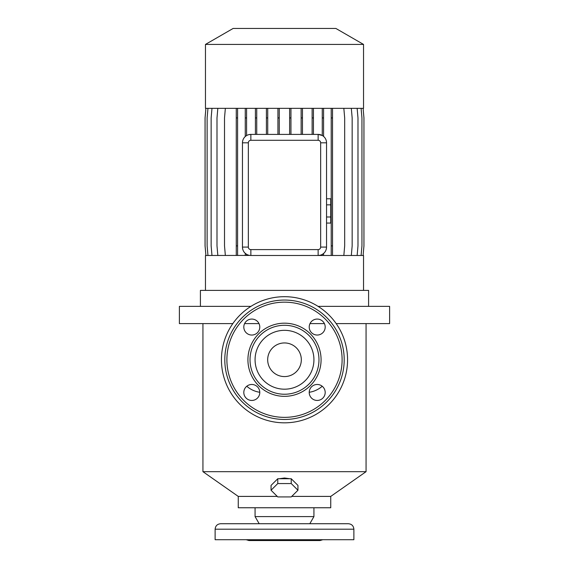 <?xml version="1.0" encoding="UTF-8"?>
<svg xmlns="http://www.w3.org/2000/svg" width="569" height="569" viewBox="0 0 569 569"><rect width="100%" height="100%" fill="white"/><g stroke="black" fill="none" stroke-linecap="round" stroke-linejoin="round"><path stroke-width="0.85" d="M330.745 198.787L326.542 198.787L330.745 198.787L330.745 204.854L326.542 204.854L330.745 204.854L330.745 216.988L326.542 216.988L330.745 216.988L330.745 223.062L326.542 223.062L330.745 223.062L330.745 198.787M284.5 296.691A63.067 63.067 0 0 1 347.567 359.757A63.067 63.067 0 0 1 284.5 422.824A63.067 63.067 0 0 1 221.433 359.757A63.067 63.067 0 0 1 284.5 296.691M284.5 376.578A16.821 16.821 0 0 1 267.679 359.757A16.821 16.821 0 0 1 284.5 342.943A16.821 16.821 0 0 1 301.321 359.757A16.821 16.821 0 0 1 284.5 376.578M284.5 325.283A34.474 34.474 0 0 1 318.974 359.757A34.474 34.474 0 0 1 284.5 394.239A34.474 34.474 0 0 1 250.026 359.757A34.474 34.474 0 0 1 284.5 325.283A34.474 34.474 0 0 0 250.026 359.757A34.474 34.474 0 0 0 284.5 394.239M284.5 419.46A59.702 59.702 0 0 1 224.798 359.757A59.702 59.702 0 0 1 284.5 300.055A59.702 59.702 0 0 1 344.202 359.757A59.702 59.702 0 0 1 284.5 419.46M317.203 319.067A7.987 7.987 0 0 0 309.216 327.054A7.987 7.987 0 0 0 317.203 335.041A7.987 7.987 0 0 0 325.191 327.054A7.987 7.987 0 0 0 317.203 319.067M317.203 384.473A7.987 7.987 0 0 0 309.216 392.461A7.987 7.987 0 0 0 317.203 400.448A7.987 7.987 0 0 0 325.191 392.461A7.987 7.987 0 0 0 317.203 384.473M251.797 384.473A7.987 7.987 0 0 0 243.809 392.461A7.987 7.987 0 0 0 251.797 400.448A7.987 7.987 0 0 0 259.784 392.461A7.987 7.987 0 0 0 251.797 384.473M251.797 319.067A7.987 7.987 0 0 0 243.809 327.054A7.987 7.987 0 0 0 251.797 335.041A7.987 7.987 0 0 0 259.784 327.054A7.987 7.987 0 0 0 251.797 319.067M366.066 323.605L366.066 471.673L330.745 496.403L291.748 496.403M366.066 471.673L202.934 471.673L202.934 323.605M294.678 482.163L292.281 479.781M289.777 478.735L284.5 478.01L279.223 478.735M322.218 386.244A25.228 25.228 0 0 1 309.216 392.283L310.454 392.069M336.172 323.605L389.609 323.605L389.609 306.364L318.057 306.364M368.591 306.364L368.591 290.389L200.409 290.389L200.409 306.364M363.541 290.389L363.541 255.488L250.865 255.488A8.407 8.407 0 0 1 242.458 247.081L242.458 142.812A8.407 8.407 0 0 1 250.865 134.405L318.135 134.405A8.407 8.407 0 0 1 326.542 142.812L326.542 247.081A8.407 8.407 0 0 1 318.135 255.488L320.262 255.218M363.541 44.425L205.459 44.425L205.459 108.338L363.541 108.338L363.541 44.425L335.874 28.45L233.126 28.45L205.459 44.425M330.745 496.403L330.745 507.754L238.255 507.754L238.255 496.403L202.934 471.673M239.35 523.729L255.325 523.729M313.932 507.754L313.932 516.588L309.806 523.729L220.594 523.729C217.273 524.056 215.452 525.877 215.125 529.198L215.125 539.711L353.875 539.711L353.875 529.198L215.125 529.198M313.932 516.588L255.068 516.588L255.068 507.754M353.875 529.198C353.548 525.877 351.727 524.056 348.406 523.729L259.194 523.729L255.068 516.588M322.815 539.711L320.027 540.55L248.973 540.55L246.185 539.711M329.65 523.729L313.675 523.729M271.05 490.236L277.772 496.922L291.228 496.922L297.95 490.236L291.228 483.558L277.772 483.558L271.05 490.236L271.05 485.414L277.772 478.735L277.772 483.558M297.95 490.236L297.95 485.414L291.228 478.735L291.228 483.558M291.228 478.735L277.772 478.735M276.719 479.781L274.322 482.163M357.14 108.338L357.979 117.947L357.979 245.879L357.14 255.488M248.347 247.081A2.518 2.518 0 0 0 250.865 249.599L318.135 249.599A2.518 2.518 0 0 0 320.653 247.081L320.653 142.812A2.518 2.518 0 0 0 318.135 140.287L250.865 140.287A2.518 2.518 0 0 0 248.347 142.812L248.347 247.081L242.458 247.081C242.572 249.72 243.504 251.811 245.26 253.347L246.583 254.315L246.583 255.488M245.26 253.347L245.26 255.488M245.26 108.338L245.26 136.539C243.511 138.075 242.572 140.166 242.458 142.812L248.347 142.812M246.583 108.338L246.583 117.947L245.26 117.947M246.583 117.947L246.583 135.571M225.352 108.338L224.513 117.947L224.513 245.879L225.352 255.488M301.143 108.338L301.143 134.405M302.466 108.338L302.466 117.947L301.143 117.947M302.466 117.947L302.466 134.405M205.075 245.879L205.914 255.488L205.053 245.879L205.053 117.947L205.893 108.338L205.075 117.947L205.075 245.879M237.593 108.338L237.593 245.879L236.27 245.879L236.27 255.488M237.593 245.879L237.593 255.488M237.593 117.947L236.27 117.947L236.27 245.879M236.27 108.338L236.27 117.947M351.322 108.338L352.161 117.947L352.161 245.879L351.322 255.488M277.935 108.338L277.935 134.405M279.251 108.338L279.251 117.947L277.935 117.947M279.251 117.947L279.251 134.405M332.531 108.338L332.531 255.488M332.531 245.879L331.215 245.879L331.215 255.488M332.531 117.947L331.215 117.947L331.215 245.879M331.215 108.338L331.215 117.947M266.413 108.338L266.413 134.405M267.729 108.338L267.729 117.947L266.413 117.947M267.729 117.947L267.729 134.405M207.97 108.338L207.123 117.947L207.123 245.879L207.97 255.488M361.102 108.338L361.948 117.947L361.948 245.879L361.102 255.488M289.628 108.338L289.628 134.405M290.951 108.338L290.951 117.947L289.628 117.947M290.951 117.947L290.951 134.405M211.981 108.338L211.142 117.947L211.142 245.879L211.981 255.488M343.84 108.338L344.679 117.947L344.679 245.879L343.84 255.488M322.253 255.488L322.253 254.414L323.576 253.489L323.576 255.488M322.253 108.338L322.253 135.479L318.135 134.405L318.135 140.287M323.576 108.338L323.576 117.947L322.253 117.947M323.576 117.947L323.576 136.396M363.107 108.338L363.947 117.947L363.947 245.879L363.107 255.488M312.132 108.338L312.132 134.405M313.448 108.338L313.448 117.947L312.132 117.947M313.448 117.947L313.448 134.405M255.41 108.338L255.41 134.405M256.733 108.338L256.733 117.947L255.41 117.947M256.733 117.947L256.733 134.405M217.835 108.338L216.995 117.947L216.995 245.879L217.835 255.488M320.653 142.812L326.542 142.812L326.492 141.845M323.576 253.489C325.425 251.953 326.414 249.812 326.542 247.081L320.653 247.081M244.592 323.605L259.002 323.605M309.998 323.605L324.408 323.605M258.546 392.069L259.784 392.283A25.228 25.228 0 0 1 246.782 386.244M277.252 496.403L238.255 496.403M249.741 255.417L205.459 255.488L205.459 290.389M250.943 306.364L179.391 306.364L179.391 323.605L232.828 323.605M250.865 140.287L250.865 134.405L248.646 134.697M284.5 330.326A29.432 29.432 0 0 1 313.932 359.757A29.432 29.432 0 0 1 284.5 389.189A29.432 29.432 0 0 1 255.068 359.757A29.432 29.432 0 0 1 284.5 330.326M284.5 396.337A36.58 36.58 0 0 1 247.92 359.757A36.58 36.58 0 0 1 284.5 323.178A36.58 36.58 0 0 1 321.08 359.757A36.58 36.58 0 0 1 284.5 396.337M284.5 417.361A57.604 57.604 0 0 1 226.896 359.757A57.604 57.604 0 0 1 284.5 302.16A57.604 57.604 0 0 1 342.104 359.757A57.604 57.604 0 0 1 284.5 417.361M250.865 255.488L250.865 249.599M318.135 255.488L318.135 249.599"/></g></svg>
